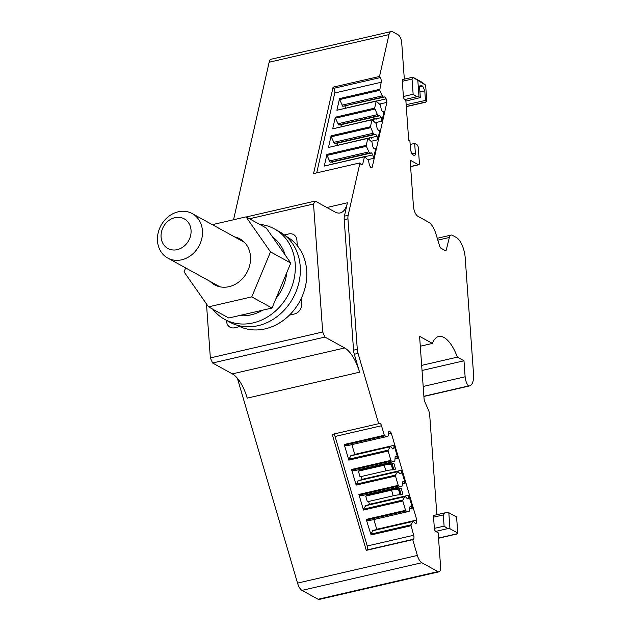 <?xml version="1.0" encoding="UTF-8"?>
<svg xmlns="http://www.w3.org/2000/svg" width="631" height="631" viewBox="0 0 631 631"><rect width="100%" height="100%" fill="white"/><g stroke="black" fill="none" stroke-linecap="round" stroke-linejoin="round"><path stroke-width="0.95" d="M404.329 79.151L401.734 42.947A6.767 2.832 77 0 0 398.161 34.831L392.734 31.842A10.151 4.243 77 0 0 391.133 31.55L271.298 59.196A10.151 4.243 77 0 0 269.145 62.24L388.988 34.595L379.523 76.446L333.089 87.157L333.831 88.301A3.384 1.412 77 0 1 334.761 92.978L316.707 172.87M237.642 378.545A8.463 3.534 77 0 0 238.202 381.045L297.532 583.107A10.151 4.243 77 0 0 301.997 590.379L318.103 599.253A6.767 2.832 77 0 0 319.168 599.45L439.01 571.804A6.767 2.832 77 0 0 440.604 566.922L438.151 532.761L435.698 531.412L447.679 528.644L449.958 528.731L457.751 533.021L456.599 517.018L448.815 512.727L445.352 512.751L443.293 514.92L444.098 526.12L447.679 528.644M233.549 219.754L269.145 62.24M438.545 538.227L456.639 534.047L457.751 533.021M206.479 303.937L210.352 357.919L212.584 362.991L232.334 373.875A33.845 14.15 77 0 1 247.218 398.129L359.567 372.203L354.299 354.259A8.463 3.534 77 0 1 353.549 350.181L344.203 219.714A8.463 3.534 77 0 1 344.4 216.149L347.421 202.78A33.845 14.15 77 0 1 340.251 212.931A33.845 14.15 77 0 1 334.935 211.953L315.185 201.068L313.52 203.994L249.474 218.776M379.799 104.005L386.874 102.372L372.219 167.207L370.705 167.294L369.458 165.369L368.496 160.534L364.529 156.575L362.746 163.91A3.384 1.412 77 0 1 362.028 164.928A3.384 1.412 77 0 1 360.727 164.028L359.985 162.885L348.146 215.289A8.463 3.534 77 0 0 347.949 218.847L357.296 349.314A8.463 3.534 77 0 0 358.045 353.399L378.679 423.693L332.245 434.404L366.295 550.366L366.919 549.98A3.384 1.412 77 0 0 367.234 545.989L335.077 436.463A3.384 1.412 77 0 0 333.657 434.081M359.985 162.885L313.552 173.604L333.089 87.157M297.532 583.107L417.367 555.454L412.729 539.655L366.295 550.366M417.367 555.454A10.151 4.243 77 0 0 421.831 562.734L437.946 571.607A6.767 2.832 77 0 0 439.01 571.804M436.857 514.715L429.719 415.166A6.767 2.832 77 0 0 428.488 410.142L424.829 401.829A4.228 1.767 77 0 1 424.056 398.682L419.583 336.339L432.432 343.422L420.293 346.222M423.882 396.26L468.447 385.983A16.919 7.075 77 0 0 469.527 385.927A16.919 7.075 77 0 0 473.51 373.726L465.197 257.724A16.919 7.075 77 0 0 456.26 237.43L452.443 235.331A8.463 3.534 77 0 0 451.118 235.087A8.463 3.534 77 0 0 449.359 237.477L446.259 249.986A2.54 1.065 77 0 1 445.731 250.696A2.54 1.065 77 0 1 445.336 250.625L440.84 248.149A2.54 1.065 77 0 1 439.744 246.398L435.934 233.92A16.919 7.075 77 0 0 428.615 222.207L417.896 216.299A8.463 3.534 77 0 1 413.431 206.156L410.134 160.156L418.392 164.699A2.54 1.065 77 0 0 418.787 164.778A2.54 1.065 77 0 0 419.386 162.948L418.298 147.749A2.54 1.065 77 0 0 416.957 144.704L414.67 143.442L415.356 153.041L411.68 153.854M391.133 31.55A10.151 4.243 77 0 0 388.988 34.595M412.792 77.195L402.909 79.474A2.54 1.065 77 0 0 402.31 81.304L403.398 96.511A2.54 1.065 77 0 0 404.211 99.02A2.54 1.065 77 0 0 404.739 99.548L405.836 100.155L408.699 140.153L409.898 140.816L410.584 150.415L412.429 154.603L414.52 155.565M413.983 155.455C414.946 155.802 415.403 154.997 415.356 153.041M379.523 76.446L380.264 77.581L333.831 88.301M334.761 92.978L381.203 82.267A3.384 1.412 77 0 0 380.264 77.581M381.203 82.267L379.728 90.32L339.652 99.564L339.525 98.594L379.602 89.35M386.874 102.372L386.172 98.862L384.926 96.929L382.843 97.056L379.728 90.32M351.893 444.618L354.756 454.375L394.075 445.305L397.861 458.193L396.205 456.355L395.14 457.01L394.825 461.127L394.194 461.513L391.33 461.024L390.889 460.385L388.144 451.047L348.825 460.117L344.234 444.5L384.303 435.248L381.518 425.751A3.384 1.412 77 0 0 379.499 423.227A3.384 1.412 77 0 0 379.31 423.306L378.679 423.693M384.303 435.248L384.752 435.887L344.676 445.131L344.234 444.5M413.242 521.151L373.173 530.395L370.807 534.118L410.876 524.874L413.242 521.151L415.513 523.675L416.578 523.02L416.815 520.023L391.275 433.055L389.627 431.218L388.562 431.872L388.239 435.989L387.608 436.376L384.752 435.887M410.876 524.874L413.676 535.269L367.234 545.989M412.729 539.655L413.36 539.268A3.384 1.412 77 0 0 413.676 535.269M445.352 512.751L434.152 515.338A2.54 1.065 77 0 0 433.552 517.168L434.357 528.368A2.54 1.065 77 0 0 435.698 531.412M421.666 365.381L457.357 357.146A33.845 14.15 77 0 0 438.663 336.504A33.845 14.15 77 0 0 432.432 343.422M457.357 357.146L463.982 360.798L465.126 376.794A8.463 3.534 77 0 0 468.447 385.983M449.958 528.731L448.815 512.727M359.567 372.203A33.845 14.15 77 0 0 344.684 347.957L324.933 337.072L322.701 332.001L313.52 203.994M413.045 77.305L422.391 82.456L425.641 85.161L412.926 77.4L412.051 79.064L413.139 94.264L416.728 96.788L419 96.866L420.325 97.6L405.899 101.086M410.158 144.436L414.67 143.442M406.301 106.663L425.68 102.19L426.793 101.157L425.641 85.161M406.159 104.683L425.468 100.432L426.793 101.157M364.529 156.575L324.279 166.071L326.913 154.421L366.232 145.351L367.81 138.394L328.483 147.465L331.117 135.815L370.436 126.744L372.014 119.78L332.687 128.85L335.321 117.208L374.648 108.13L376.218 101.173L336.899 110.244L339.525 98.594M339.652 99.564L342.775 106.3L382.843 97.056M382.102 95.912L342.034 105.156M342.775 106.3L384.926 96.929M344.857 106.174L345.993 107.933M376.668 101.055L386.172 98.862M372.014 119.78L376.155 123.495L377.125 128.322L378.371 130.246L379.886 130.16L377.717 139.766L377.015 136.249L375.768 134.324L373.686 134.45L370.436 126.744M371.383 141.226L377.717 139.766M367.81 138.394L371.951 142.101L372.913 146.928L374.167 148.861L375.682 148.766L373.513 158.373L367.928 159.659M376.218 101.173L380.367 104.88L381.329 109.715L382.575 111.64L384.09 111.545L381.921 121.152L381.219 117.642L379.972 115.718L377.89 115.836L374.648 108.13M375.595 122.611L381.921 121.152M370.807 534.118L366.225 519.392L405.544 510.321L402.807 500.975L363.48 510.053L358.897 494.428L398.216 485.357L395.471 476.011L356.152 485.089L351.562 469.464L390.889 460.385M344.676 445.131L347.539 445.628L387.608 436.376M388.42 433.71L391.275 433.055M409.661 508.775L412.516 508.121L408.738 495.232L369.411 504.303L368.583 501.479M416.815 520.023L376.746 529.267L373.875 519.518M394.998 458.847L397.861 458.193M395.511 469.101L392.797 469.89A12.691 1.609 -16.4 0 0 385.88 470.836L360.033 476.799L358.384 471.16L359.481 470.481L359.22 469.582M359.481 470.481L391.488 463.099L393.91 463.493L391.141 464.25A12.691 1.609 -16.4 0 0 384.224 465.197L358.384 471.16M402.326 483.811L405.189 483.157L401.403 470.269L362.084 479.339L361.255 476.515M402.838 494.065L400.125 494.854A12.691 1.609 -16.4 0 0 393.208 495.8L367.368 501.763L365.712 496.124L366.816 495.445L366.548 494.546M366.816 495.445L398.824 488.063L401.237 488.457L398.469 489.214A12.691 1.609 -16.4 0 0 391.551 490.161L365.712 496.124M416.578 523.02L415.214 523.336M412.611 521.545L372.542 530.789M463.982 360.798L422.029 370.476M246.216 216.977L315.185 201.068M210.352 357.919L322.701 332.001M212.584 362.991L324.933 337.072M419 96.866L417.856 80.871M425.468 100.432L424.781 90.832L422.723 86.163L421.169 85.311C420.096 84.925 419.583 85.824 419.639 88.001L420.325 97.6M420.033 85.603L421.169 85.311L420.538 85.201M373.513 158.373L372.811 154.863L371.556 152.939L369.474 153.057L366.359 146.321L327.039 155.392L330.155 162.128L332.237 162.009L333.373 163.76M327.039 155.392L326.913 154.421M366.359 146.321L366.232 145.351M328.483 147.465L367.983 138.134M370.563 127.707L331.243 136.777L334.359 143.521L336.441 143.395L337.577 145.154M331.243 136.777L331.117 135.815M332.687 128.85L372.195 119.527M374.775 109.1L335.447 118.171L338.563 124.906L340.653 124.788L341.789 126.539M335.447 118.171L335.321 117.208M336.899 110.244L376.399 100.921M368.252 138.268L369.08 138.079M371.422 137.542L377.015 136.249M368.938 138.891L369.025 138.236A12.691 8.708 12.7 0 1 368.804 138.773M369.182 137.803A1.27 0.868 12.7 0 1 369.845 137.298L370.042 137.25A1.27 0.868 12.7 0 1 371.336 137.479A1.27 0.868 12.7 0 1 371.833 138.386A1.27 0.868 12.7 0 1 371.809 138.457L371.833 138.386M364.797 156.709L372.811 154.863M372.464 119.661L373.284 119.472M375.626 118.928L381.219 117.642M373.142 120.276L373.229 119.622A12.691 8.708 12.7 0 1 373.008 120.158M373.386 119.188A1.27 0.868 12.7 0 1 374.049 118.683L374.246 118.644A1.27 0.868 12.7 0 1 375.54 118.873A1.27 0.868 12.7 0 1 376.037 119.78A1.27 0.868 12.7 0 1 376.013 119.851L376.037 119.78M405.985 510.952L366.666 520.023L369.529 520.52L408.849 511.449L405.985 510.952L405.544 510.321M366.666 520.023L366.225 519.392M412.516 508.121L410.868 506.283L409.803 506.938L409.48 511.063L408.849 511.449M408.738 495.232L408.502 498.23L407.437 498.884L405.165 496.36L402.799 500.075L402.807 500.975M363.48 510.053L363.472 509.154L365.846 505.431L405.165 496.36M398.658 485.988L359.339 495.059L362.202 495.556L401.521 486.485L398.658 485.988L398.216 485.357M359.339 495.059L358.897 494.428M405.189 483.157L403.532 481.319L402.475 481.974L402.152 486.091L401.521 486.485M401.403 470.269L401.174 473.266L400.109 473.92L397.838 471.396L395.463 475.111L395.471 476.011M356.152 485.089L356.144 484.182L358.511 480.467L397.838 471.396M391.33 461.024L352.011 470.095L354.867 470.592L394.194 461.513M352.011 470.095L351.562 469.464M394.075 445.305L393.839 448.302L392.782 448.957L390.502 446.432L388.136 450.148L388.144 451.047M348.825 460.117L348.817 459.218L351.183 455.503L390.502 446.432M408.502 498.23L407.137 498.545M393.839 448.302L392.474 448.617M401.174 473.266L399.802 473.581M332.237 162.009L371.556 152.939M369.474 153.057L330.155 162.128M329.414 160.984L368.741 151.913M333.618 142.377L372.945 133.307M373.686 134.45L334.359 143.521M336.441 143.395L375.768 134.324M337.83 123.771L377.149 114.692M377.89 115.836L338.563 124.906M379.972 115.718L340.653 124.788M404.534 496.747L365.215 505.825M397.207 471.783L357.887 480.854M389.879 446.819L350.552 455.89M297.288 245.68L296.901 240.206A8.463 7.201 -61.2 0 0 293.494 234.527A8.463 7.201 -61.2 0 0 288.832 233.935L284.415 234.953M226.505 320.367L226.584 321.495A8.463 7.201 -61.2 0 0 229.992 327.173A8.463 7.201 -61.2 0 0 234.653 327.765L239.764 326.582M289.448 315.121L294.567 313.938A8.463 7.201 -61.2 0 0 301.484 304.213L301.09 298.747M157.49 240.987A25.382 21.596 -61.2 0 0 167.712 258.032A25.382 21.596 -61.2 0 0 191.477 255.003A25.382 21.596 -61.2 0 0 202.433 230.615A25.382 21.596 -61.2 0 0 192.21 213.57A25.382 21.596 -61.2 0 0 168.445 216.591A25.382 21.596 -61.2 0 0 157.49 240.987M191.043 230.197A16.919 14.395 -61.2 0 0 174.921 217.656A16.919 14.395 -61.2 0 0 161.086 237.114A16.919 14.395 -61.2 0 0 177.216 249.655A16.919 14.395 -61.2 0 0 191.043 230.197M246.027 216.875L266.282 228.028L290.773 263.048L272.016 308.031L228.777 318.008L208.522 306.855L251.769 296.878L270.518 251.887L246.027 216.875L212.331 224.652M185.664 267.923L184.031 271.843L208.522 306.855M210.107 281.387A26.234 22.314 -61.2 0 0 214.619 284.841A26.234 22.314 -61.2 0 0 239.173 281.71A26.234 22.314 -61.2 0 0 250.499 256.509A26.234 22.314 -61.2 0 0 239.93 238.889A26.234 22.314 -61.2 0 0 234.598 236.917M290.773 263.048L270.518 251.887M272.016 308.031L251.769 296.878M259.633 224.368A51.616 43.918 118.8 0 1 268.341 226.229A51.616 43.918 118.8 0 1 274.406 228.903L279.438 231.672A51.616 43.918 118.8 0 1 294.772 294.598A51.616 43.918 118.8 0 1 235.702 324.76A51.616 43.918 118.8 0 1 229.637 322.094L224.597 319.318A51.616 43.918 118.8 0 1 212.876 309.253M274.406 228.903A51.616 43.918 118.8 0 1 289.739 291.83A51.616 43.918 118.8 0 1 230.67 321.991A51.616 43.918 118.8 0 1 224.597 319.318M285.969 236.239L286.237 236.38A50.764 43.192 118.8 0 1 306.682 270.486A50.764 43.192 118.8 0 1 284.77 319.262A50.764 43.192 118.8 0 1 237.248 325.32L236.98 325.17M457.025 533.794L438.529 538.062M326.882 207.512L347.421 202.78M344.4 216.149L348.146 215.289M238.202 381.045L239.338 380.785M354.299 354.259L358.045 353.399M301.997 590.379L421.831 562.734M318.103 599.253L437.946 571.607M437.835 240.135L449.359 237.477M444.784 250.326L446.259 249.986M434.357 528.368L444.098 526.12M344.203 219.714L347.949 218.847M353.549 350.181L357.296 349.314M413.36 539.268L366.919 549.98M232.334 373.875L344.684 347.957M423.18 386.472L465.126 376.794M410.592 166.505L418.392 164.699M433.552 517.168L443.293 514.92M426.075 101.938L406.285 106.497M404.739 99.548L416.728 96.788M403.398 96.511L413.139 94.264M402.31 81.304L412.051 79.064M362.746 163.91L360.94 164.328M324.279 166.071L364.347 156.827M335.077 436.463L381.518 425.751M370.815 535.017L410.884 525.773M424.781 90.832L419.923 91.897M402.799 500.075L363.472 509.154M395.463 475.111L356.144 484.182M388.136 450.148L348.817 459.218M422.723 86.163L419.639 86.968M368.883 138.844L369.025 138.236M369.387 139.301L369.845 137.298M369.545 139.443L370.042 137.25M373.095 120.237L373.229 119.622M373.599 120.695L374.049 118.683M373.749 120.836L374.246 118.644M393.208 495.8L391.551 490.161M385.88 470.836L384.224 465.197M392.797 469.89L391.141 464.25M392.987 469.921L391.33 464.282M393.681 469.827L392.025 464.187M393.878 469.779L392.222 464.14M400.125 494.854L398.469 489.214M400.314 494.885L398.658 489.246M401.008 494.791L399.352 489.151M401.206 494.743L399.549 489.104M272.489 236.909A43.902 37.355 118.8 0 1 285.251 255.153M286.782 272.608A43.902 37.355 118.8 0 1 275.928 298.644M262.654 310.192A43.902 37.355 118.8 0 1 239.188 315.61M423.89 396.457L469.527 385.927M437.267 238.281L451.118 235.087M410.6 166.663L418.787 164.778M395.566 469.133L393.91 463.493M402.893 494.097L401.237 488.457M219.951 286.813L167.712 258.032M244.449 242.343L192.21 213.57"/></g></svg>
